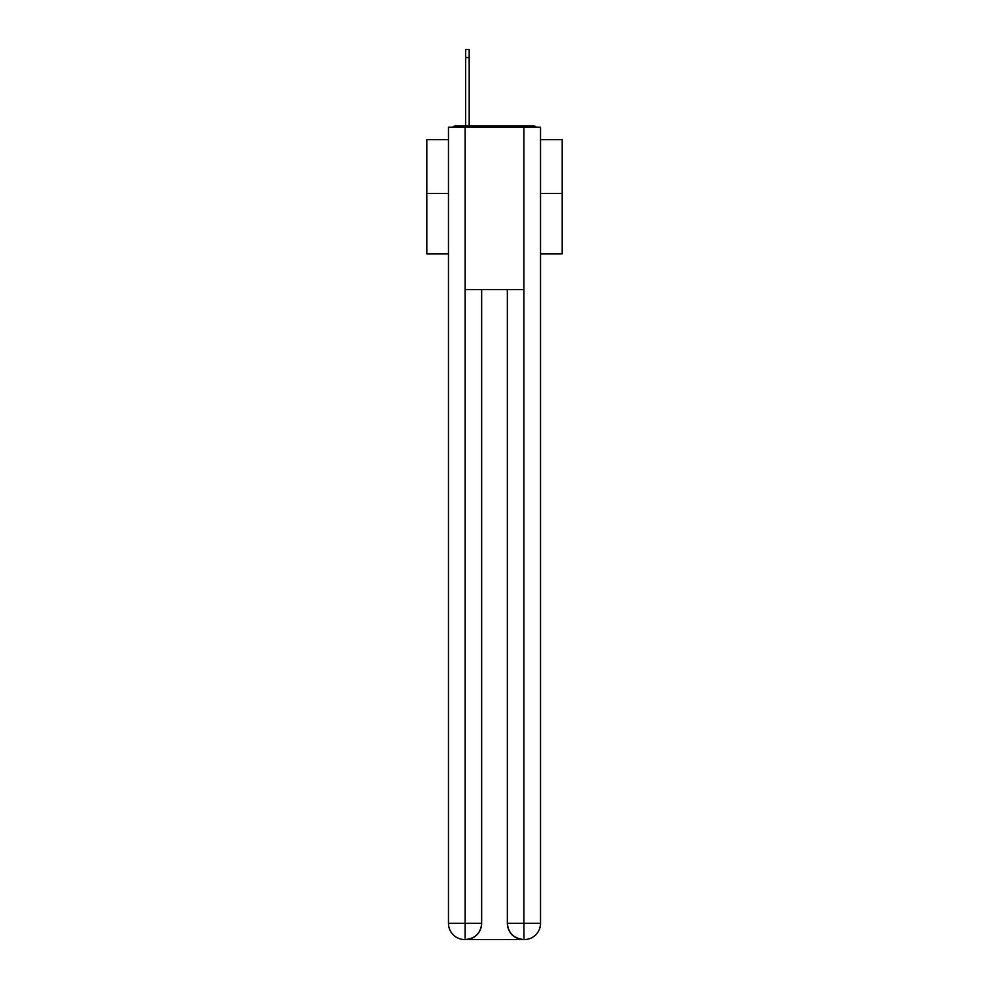 <?xml version="1.0" encoding="UTF-8"?>
<svg xmlns="http://www.w3.org/2000/svg" width="989" height="989" viewBox="0 0 989 989"><rect width="100%" height="100%" fill="white"/><g stroke="black" fill="none" stroke-linecap="round" stroke-linejoin="round"><path stroke-width="1.48" d="M540.538 253.901L562.197 253.901L562.197 139.622L540.538 139.622M448.462 193.51L426.803 193.51L426.803 139.622L448.462 139.622M426.803 193.51L426.803 253.901L448.462 253.901M536.397 127.173A5.415 5.415 0 0 0 532.811 125.813L456.189 125.813A5.415 5.415 0 0 0 452.603 127.173M562.197 193.51L540.538 193.51M456.189 125.813L465.658 125.813L465.658 49.45L469.182 49.45L469.182 125.813L473.372 125.813M515.628 125.813L532.811 125.813M465.114 127.173L448.462 127.173L448.462 923.306A16.244 16.244 0 0 0 464.719 939.55L523.614 939.55A16.244 16.244 0 0 1 507.357 923.306L507.357 289.641L507.357 923.306C508.185 932.874 513.6 938.289 523.614 939.55L524.281 939.55A16.244 16.244 0 0 0 540.538 923.306L540.538 127.173L465.114 127.173L465.114 289.641L523.886 289.641L523.886 127.173M481.643 289.641L481.643 923.306A16.244 16.244 0 0 1 465.386 939.55C475.437 938.499 480.852 933.084 481.643 923.306L481.643 289.641M507.357 923.306L523.886 923.306L524.009 939.55M448.462 923.306A16.244 16.244 0 0 0 464.719 939.55A16.244 16.244 0 0 1 448.462 923.306L465.114 923.306L465.114 939.55M481.643 923.306L465.114 923.306L465.114 289.641M523.886 289.641L523.886 923.306L540.538 923.306M465.658 57.572L469.182 57.572"/></g></svg>
